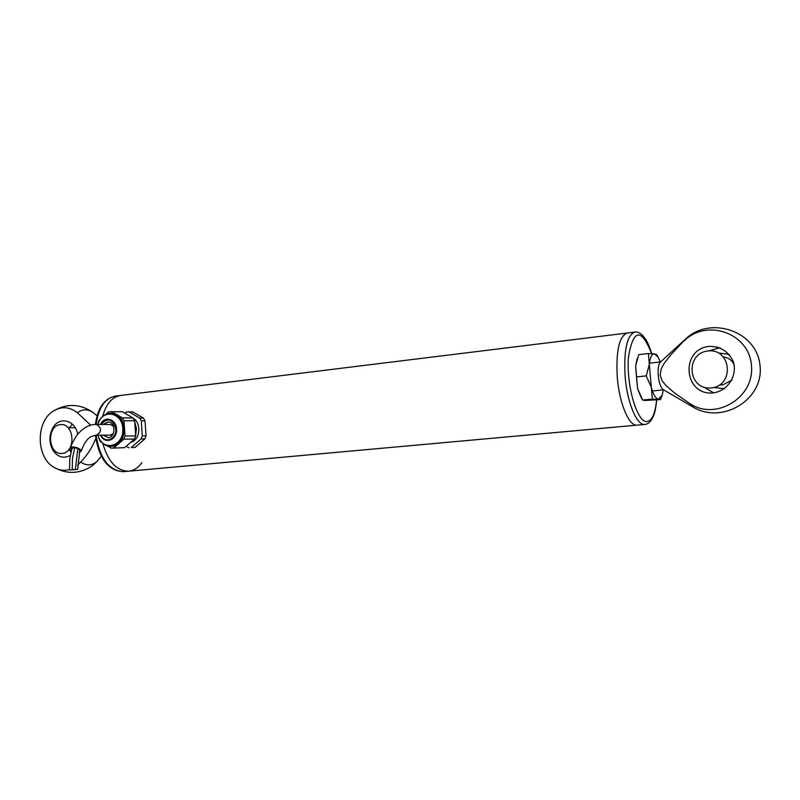 <?xml version="1.0" encoding="UTF-8"?>
<svg xmlns="http://www.w3.org/2000/svg" width="800" height="800" viewBox="0 0 800 800"><rect width="100%" height="100%" fill="white"/><g stroke="black" fill="none" stroke-linecap="round" stroke-linejoin="round"><path stroke-width="1.2" d="M141.81 462.7C138.19 467.79 133.85 470.61 128.77 471.17C116.77 471.05 108.11 461.8 102.8 443.4C108.11 461.8 116.77 471.05 128.77 471.17L122.84 471.69C108.55 470.18 99.66 458.02 96.16 435.22M96.18 424.47C98.44 407.78 104.85 398.32 115.42 396.09L120.58 395.45C112.03 396.97 106.06 403.96 102.65 416.4C106.06 403.96 112.03 396.97 120.58 395.45L120.76 395.43M62.14 453.46C47.99 454.99 46.18 426.05 60.28 424.59C74.5 422.81 76.4 452.19 62.14 453.46M683.94 341.19C706.09 318.18 749.01 332.72 751.43 365.3C755.01 397.77 715.38 421.34 689.48 403.35L692.75 406.88C722.09 425.03 764.36 399.44 760 365.39C756.98 331.21 710.22 315.19 685.42 339.16L671.35 354.27L663.94 363.7L661.14 369.05L660.18 374.97L662.08 380.63L665.71 385.3L674.71 393.1L689.48 403.35M685.56 339.03L660.16 362.34C658.44 364.4 657.81 368.75 658.27 375.4C659.11 382.89 660.72 387.6 663.1 389.55L692.75 406.88M709.02 346.36C720.49 346.3 728.63 351.5 733.45 361.95C737.49 375.97 727.6 390.99 713.21 392.92C683.9 395.99 679.78 349.52 709.02 346.36M719.95 347.74L708.84 350.88M703.82 387.15L713.69 392.87M617.3 377.66C615.83 351.16 619.13 336.29 627.2 333.03C619.13 336.29 615.83 351.16 617.3 377.66C619.36 403.65 629.2 426.6 637.16 425.13C629.2 426.6 619.36 403.65 617.3 377.66M93.69 412.98L92.39 411.98C79.69 403.66 66.72 403.33 53.47 410.97C61.65 406.15 69.63 406.75 77.42 412.76C82.65 408.8 88.08 408.87 93.69 412.98L97.03 415.8M69.5 469.54C64.05 471.02 58.81 470.24 53.8 467.22C67.15 474.63 80.13 474.04 92.73 465.48L96.89 461.55C91.82 465.76 86.41 465.93 80.64 462.05L77.53 465.18M53.8 467.22C35.9 457.31 35.71 421.19 53.47 410.97M77.42 412.76L90.73 425.23M95.71 438.6C92.06 447.8 87.04 455.62 80.64 462.05M96.89 461.55L101.32 456.22M72.31 424.16L69.38 427.75M69.52 450.13L70.93 452.05M70.24 455.43C63.69 458.84 58.01 457.25 53.19 450.65C48.92 442.98 48.88 435.28 53.05 427.54C59.56 416.12 75.15 420.12 77.71 434.11M127.54 445.09L132.8 440.52M135.55 434.1L134.78 422.84M130.74 416.64L126.03 413.91M134.73 422.07L136.43 428.53L135.62 435.25M106.02 414.22L108.72 411.81L122.17 411.66L133.09 418.01L134.65 420.8L123.97 420.73L122.4 417.91L133.09 418.01M97.78 424.47L98.87 420.58L99.99 419.59M102 442.65L100.27 441.61L98.65 437.51M111.55 448.13L124.59 447.66L111.14 448.13L107.53 445.96M135.67 435.94L134.51 439.03L123.83 439.15L125 436.02L135.67 435.94L134.65 420.8M124.59 447.66L134.51 439.03M134.73 422.01L136.49 428.54L135.63 435.37M122.4 417.91L111.43 411.5M113.85 447.86L123.83 439.15M125 436.02L123.97 420.73M100.97 441.35C103.6 444.65 106.77 446.31 110.48 446.33L112.38 446.26C128.4 445.51 127.54 412.67 111.53 413.32L110.52 413.3C106.79 413.33 103.62 415 100.99 418.31M133.28 418.31C141.49 422.8 140.27 439.5 131.55 442.09M128.84 411.77L139.72 418.07L141.28 420.85L145.02 420.88L143.47 418.11L132.61 411.82L126.16 412.08L124.86 413.23M139.72 418.07L143.47 418.11M141.14 438.96L144.89 438.92L146.04 435.86L142.3 435.89L141.14 438.96L131.25 447.53L135.02 447.46L131.25 447.53M126.1 446.34L128.98 447.8M141.28 420.85L142.3 435.89M145.02 420.88L146.04 435.86M144.89 438.92L135.02 447.46M101.1 435.18C105.26 444.31 116.76 438.86 115.82 428.95C112.6 418.71 107.69 417.22 101.11 424.48M103.27 424.49L107.91 421.92C115.57 421.56 116.04 437.29 108.37 437.69L103.26 435.16M108.18 437.7L103.84 435.16M103.84 424.49L108.19 421.93M113.41 433.42L110.35 435.12M112.49 435.1L96.45 435.21C101.86 431.62 101.86 428.04 96.46 424.47L110.36 424.51L113.41 426.2M713.91 387.47L724.47 388.72M729.25 354.39L718.69 353.02M719.71 384.92L722.65 384.93L731.96 380.11M734.13 364.54C731.95 360.35 728.53 357.82 723.89 356.95L723.6 356.91M707.94 350.96C731.44 348.08 734.8 385.78 711.27 387.93C687.98 390.41 684.71 353.43 707.94 350.96M75.03 469.56L77.65 469.41L75.03 469.56M72.35 469.81L74.96 469.66L72.35 469.81M72.78 469.64L75.4 469.49L72.78 469.64M627.31 333.02L120.58 395.45M71.43 450.07L70.46 448.07C71.21 445.21 82.34 448.6 81.07 451.31L79.22 452.34M71.71 449.1L73.24 447.63C77.16 447.85 79.36 448.96 79.86 450.94L79.49 451.39M70.09 469.89L72.71 469.74L70.09 469.89M660.32 361.96L658.08 357.08L654.49 353.87C651.85 353.78 650.12 357.3 649.31 364.44L651.32 387.33C653.41 394.77 655.79 398.7 658.47 399.13L662.19 395.04L663.32 389.86M657.94 356.84L656.55 354.61L654.49 353.87L648.4 353.53L649.31 364.44L646.23 375.89L651.32 387.33L652.4 399.1L660.52 399.55L662.05 395.44M646.23 375.89L636.48 376.94L635.64 365.96L638.73 354.64L648.4 353.53M652.4 399.1L642.7 400.07L644.89 400.47L660.52 399.55M642.7 400.07L637.62 388.75L636.48 376.94M636.95 359.5L635.64 365.96L637.62 388.75L640.96 397.14M717.87 347.88L717.42 346.93M97.85 435.2C100.13 442.28 104.34 445.99 110.48 446.33L111.36 446.28C127.39 445.52 126.53 412.65 110.52 413.3C104.37 413.65 100.15 417.37 97.86 424.47M97.9 435.2C102.11 451.68 123.06 447.35 122.83 429.79C123.07 412.23 102.13 407.98 97.91 424.47M100.54 435.18C104.49 444.54 116.75 440.51 116.58 429.8C116.76 419.09 104.5 415.11 100.55 424.48M656.77 399.92C654.68 416.73 653.84 414.27 651.69 419.54C649.57 422.69 647.29 424.32 644.86 424.44L644.39 424.46C636.6 425.06 627.19 402.3 625.15 376.81C623.66 350.24 626.9 335.34 634.87 332.09L627.2 333.03M656.6 399.93C655.21 413.76 651.93 420.98 646.74 421.57C636.89 422.29 626.03 384.47 628.48 356.67C633.46 328.78 641.18 327.77 651.65 353.63M123.59 471.64C108.49 471.1 99.07 458.98 95.33 435.28M95.39 424.49C97.58 408.03 104.25 398.56 115.42 396.09M68.44 450.15L71.43 450.09M68.3 427.75L75.21 427.75M660.6 361.93L649.45 363.18M663.59 389.84L652.44 390.97M637.12 425.14L128.77 471.17M79.82 450.3L77.65 469.41M77.79 448.57L75.4 469.49M72.21 469.72L72.48 458.3L74.75 447.67M644.86 424.44L637.16 425.13M634.87 332.09C637.26 331.64 639.87 332.76 642.7 335.45C645.95 340.19 646.24 337.69 651.82 353.64M96.46 424.47C89.58 424.11 82.97 427.8 76.62 435.52C69.67 447.06 71.52 445.97 70.46 448.07M96.45 435.21C92.5 435.91 90.16 436.78 89.44 437.8C86.65 439.52 83.86 444.02 81.07 451.31M69.52 469.97L69.79 458.59L72.05 447.99M636.78 360L637.22 358.69M640.76 396.82L642.16 399.16"/></g></svg>
